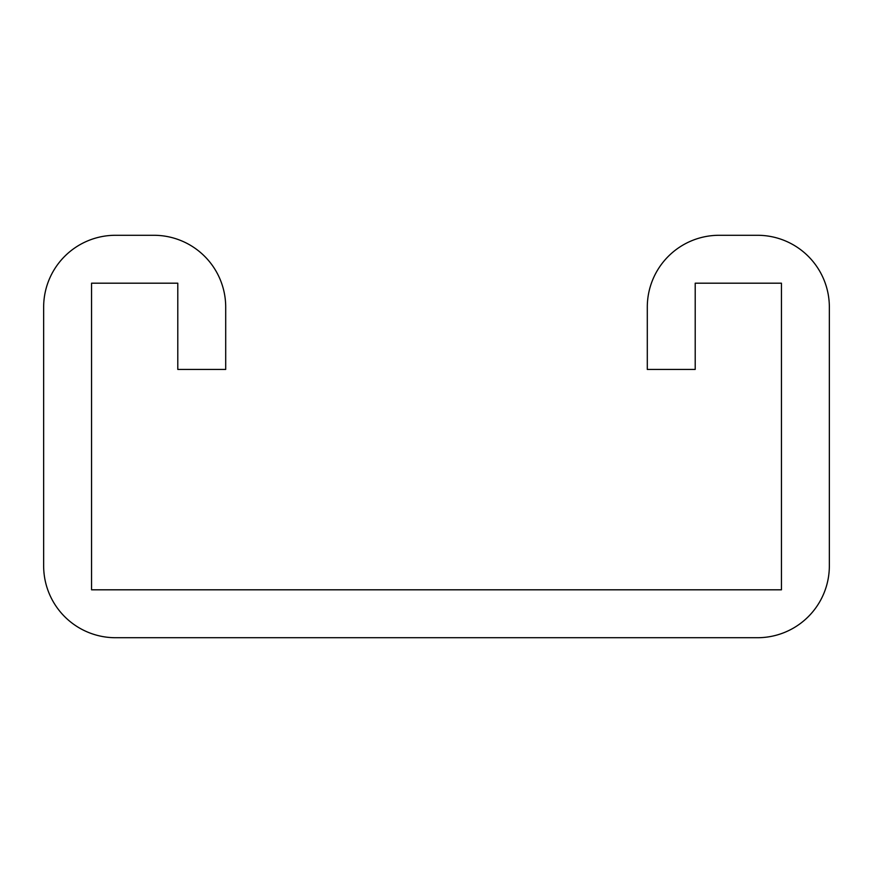 <?xml version="1.0" encoding="UTF-8"?>
<svg xmlns="http://www.w3.org/2000/svg" width="873" height="873" viewBox="0 0 873 873"><rect width="100%" height="100%" fill="white"/><g stroke="black" fill="none" stroke-linecap="round" stroke-linejoin="round"><path stroke-width="1.31" d="M177.797 283.19L177.797 369.432L225.703 369.432L225.703 307.143A71.859 71.859 0 0 0 153.844 235.284L115.509 235.284A71.859 71.859 0 0 0 43.65 307.143L43.65 565.857A71.859 71.859 0 0 0 115.509 637.716L757.491 637.716A71.859 71.859 0 0 0 829.35 565.857L829.35 307.143A71.859 71.859 0 0 0 757.491 235.284L719.156 235.284A71.859 71.859 0 0 0 647.297 307.143L647.297 369.432L695.203 369.432L695.203 283.19L781.444 283.19L781.444 589.81L91.556 589.81L91.556 283.19L177.797 283.19"/></g></svg>
